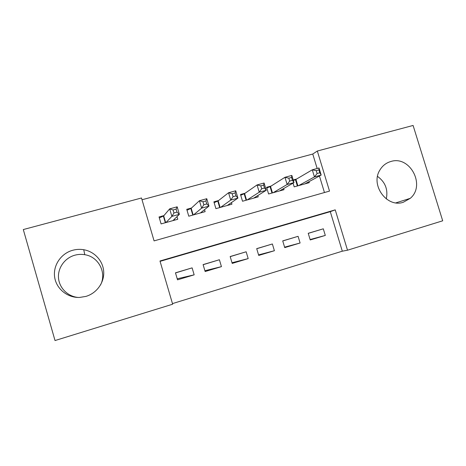 <?xml version="1.0" encoding="UTF-8"?>
<svg xmlns="http://www.w3.org/2000/svg" width="466" height="466" viewBox="0 0 466 466"><rect width="100%" height="100%" fill="white"/><g stroke="black" fill="none" stroke-linecap="round" stroke-linejoin="round"><path stroke-width="0.7" d="M78.09 297.448C67.82 296.522 59.234 287.982 58.5 277.911C57.697 267.845 64.844 257.966 74.758 255.222C78.067 254.314 81.393 254.139 84.742 254.698C98.559 256.673 106.924 272.744 100.522 284.976M72.626 250.294C76.313 249.281 80.024 249.089 83.758 249.724C94.68 251.593 103.219 261.1 103.72 271.888C104.285 282.67 96.689 293.231 85.925 296.399L79.622 297.436C67.529 297.949 56.299 288.873 54.65 277.154C52.885 265.451 60.999 253.463 72.626 250.294M377.53 176.398C385.277 182.055 388.201 189.569 386.291 198.941M390.747 161.533C409.905 155.131 425.959 185.445 410.255 198.335L403.311 202.256C386.931 208.104 370.12 185.002 379.93 169.985C382.504 165.71 386.11 162.89 390.747 161.533M442.7 220.802L347.514 250.207L335.229 209.857L159.972 260.989L172.653 304.216L55.023 340.547L23.3 229.557L141.495 197.992L154.083 240.893L329.52 191.095L317.323 151.031L413.092 125.453L442.7 220.802M172.472 303.605L342.306 251.191L347.514 250.207M163.927 215.601L159.04 216.946L161.09 223.913L177.767 219.27L176.993 216.638M191.532 207.993L186.738 209.31L188.777 216.201L205.127 211.651L204.533 209.659M218.583 200.531L213.888 201.83L215.915 208.646L231.94 204.184L231.462 202.588M245.104 193.221L240.503 194.491L242.518 201.242L258.228 196.868L257.832 195.534M271.107 186.056L266.593 187.297L268.602 193.978L284.01 189.691L283.666 188.555M310.117 239.547L325.303 235.429L310.24 239.955L308.224 233.297L323.299 228.812L325.303 235.429M284.598 247.155L300.098 243.002L284.738 247.621L282.716 240.893L298.083 236.32L300.098 243.002M258.572 254.89L274.398 250.725L258.729 255.432L256.702 248.64L272.371 243.974L274.398 250.725M232.01 262.754L248.186 258.601L232.208 263.406L230.163 256.539L246.147 251.78L248.186 258.601M204.906 270.734L221.443 266.639L205.145 271.538L203.094 264.601L219.399 259.743L221.443 266.639M342.306 251.191L330.283 211.669L160.083 261.35M192.109 267.868L175.466 272.826L177.529 279.833L194.165 274.835L192.109 267.868L175.501 272.936M317.154 168.488L312.756 154.036L142.014 199.751M324.464 192.534L319.437 176.008M296.609 179.026L293.213 179.958M308.993 181.658L309.29 182.655L294.18 186.86L293.056 183.132M312.756 154.036L317.323 151.031M330.283 211.669L335.229 209.857M323.299 228.812L308.247 233.367M177.226 278.79L194.165 274.835M298.083 236.32L282.74 240.969M272.371 243.974L256.725 248.728M246.147 251.78L230.192 256.644M219.399 259.743L203.124 264.711M304.904 183.872L321.179 175.065L314.439 176.929L312.278 169.822L295.939 179.416L293.382 180.511M316.239 170.661L312.278 169.822L319.024 167.976L321.179 175.065L319.816 172.77L318.948 169.915L316.239 170.661L317.107 173.521L319.816 172.77M317.107 173.521L314.439 176.929L298.607 185.625M318.948 169.915L319.024 167.976M279.536 190.938L294.005 182.585L287.126 184.489L284.953 177.301L270.519 186.429L266.814 188.025M288.815 178.193L284.953 177.301L291.838 175.42L294.005 182.585L292.456 180.319L291.582 177.43L288.815 178.193L289.683 181.082L292.456 180.319M289.683 181.082L287.126 184.489L273.117 192.726M291.582 177.43L291.838 175.42M253.667 198.137L266.261 190.262L259.236 192.208L257.051 184.944L244.598 193.576L240.736 195.277M260.803 185.882L257.051 184.944L264.082 183.016L266.261 190.262L264.507 188.019L263.634 185.101L260.803 185.882L261.682 188.8L264.507 188.019M261.682 188.8L259.236 192.208L247.12 199.961M263.634 185.101L264.082 183.016M227.286 205.483L237.922 198.108L230.74 200.095L228.55 192.749L218.105 200.904L214.139 202.675M232.19 193.734L228.55 192.749L235.732 190.78L237.922 198.108L235.959 195.895L235.08 192.941L232.19 193.734L233.07 196.687L235.959 195.895M233.07 196.687L230.74 200.095L220.61 207.341M235.08 192.941L235.732 190.78M201.615 212.63L201.458 212.112M200.38 212.974L208.966 206.118L201.632 208.151L199.425 200.718L191.124 208.354L187.012 210.236M202.949 201.761L199.425 200.718L206.764 198.708L208.966 206.118L206.787 203.933L205.902 200.951L202.949 201.761L203.84 204.749L206.787 203.933M203.84 204.749L201.632 208.151L193.565 214.867M205.902 200.951L206.764 198.708M174.686 220.127L174.4 219.171M172.927 220.616L179.381 214.308L171.884 216.381L169.665 208.867L163.688 215.886L159.337 217.954M173.067 209.968L169.665 208.867L177.167 206.817L179.381 214.308L176.975 212.152L176.09 209.135L173.067 209.968L173.958 212.985L176.975 212.152M173.958 212.985L171.884 216.381L165.978 222.55M176.09 209.135L177.167 206.817M295.939 179.416L297.885 185.829M295.45 179.649L297.366 185.975M270.519 186.429L272.47 192.907L270.513 186.429M270.059 186.65L271.981 193.04M244.598 193.576L246.555 200.118M244.172 193.792L246.1 200.246M218.158 200.863L220.127 207.475M217.773 201.073L219.713 207.591M191.194 208.296L193.174 214.977M190.844 208.494L192.796 215.082M163.688 215.886L165.675 222.637M163.374 216.073L165.331 222.731M83.758 249.724L84.742 254.698M410.255 198.335L395.919 202.861M244.563 193.594L246.52 200.13M218.105 200.904L220.069 207.492M191.124 208.354L193.087 215.001M163.595 215.956L165.57 222.661"/></g></svg>
